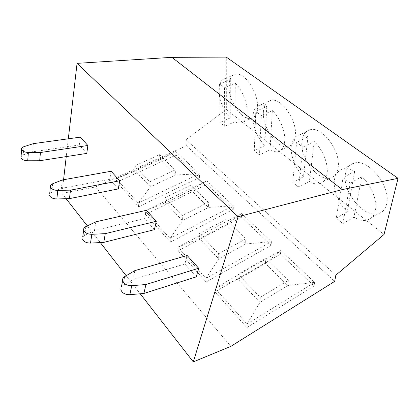 <?xml version="1.0" encoding="UTF-8"?>
<svg xmlns="http://www.w3.org/2000/svg" width="419" height="419" viewBox="0 0 419 419"><rect width="100%" height="100%" fill="white"/><g stroke="black" fill="none" stroke-linecap="round" stroke-linejoin="round"><path stroke-width="0.31" stroke-dasharray="2.1 1.57" d="M63.568 179.735L61.981 193.389L95.542 186.953L186.324 145.765L185.978 139.726L226.344 109.453L226.291 57.11M68.318 138.799L66.249 156.601M95.542 186.953L230.864 346.366M186.324 145.765L334.687 281.379M314.067 285.983L246.88 327.574L214.957 291.902L280.479 254.139L314.067 285.983L314.617 282.348L287.806 285.543L288.34 280.437L260.278 297.322L238.16 274.183L265.751 258.376L288.34 280.437M271.145 245.288L206.117 282.024L178.143 250.766L241.517 217.199L271.145 245.288L271.402 241.637L245.628 243.994L245.78 238.877L218.639 253.762L199.287 233.514L225.951 219.514L245.78 238.877M233.257 209.364L170.365 242.072L145.655 214.46L206.928 184.407L233.257 209.364L233.289 205.729L208.494 207.421L208.353 202.325L182.129 215.56L165.049 197.689L190.807 185.193L208.353 202.325M199.564 177.426L138.757 206.756L116.775 182.186L176.017 155.098L199.564 177.426L199.418 173.822L175.556 174.974L175.179 169.936L149.85 181.788L134.661 165.898L159.545 154.669L175.179 169.936M61.981 193.389L66.129 198.716M87.309 225.888L100.303 242.564M126.161 275.739L140.213 293.777M196.254 276.849L184.873 264.017L187.136 255.485M154.417 229.67L144.628 218.634L146.367 210.312M118.289 188.932L109.783 179.342L111.108 171.251M86.78 153.401L79.317 144.984L80.322 137.139M226.344 109.453L384.034 234.472M345.497 173.639C346.56 167.888 349.509 164.358 354.348 163.054C368.542 158.214 391.707 187.356 386.501 204.425C385.181 209.448 382.411 212.538 378.195 213.695C363.467 218.236 341.705 190.865 345.497 173.639M301.958 140.952C302.696 134.719 305.414 130.99 310.118 129.764C322.211 125.904 341.459 151.814 338.028 168.035C337.012 173.607 334.414 176.933 330.235 178.012C317.796 181.626 299.627 157.293 301.958 140.952M263.378 111.983C263.802 105.389 266.259 101.518 270.747 100.371C281.118 97.245 297.474 120.567 295.358 135.997C294.651 141.999 292.273 145.503 288.23 146.503C277.635 149.421 262.132 127.507 263.378 111.983M228.957 86.141C229.093 79.28 231.278 75.315 235.509 74.236C244.466 71.659 258.633 92.882 257.507 107.578C257.098 113.905 254.962 117.54 251.107 118.472C242.004 120.861 228.523 100.906 228.957 86.141M185.978 139.726L335.834 275.173M354.694 171.345L347.231 211.82C338.432 203.095 332.88 189.147 334.488 179.578C335.467 173.822 338.332 170.318 343.082 169.072C346.534 168.323 350.404 169.082 354.694 171.345L343.056 177.646L350.226 183.087L342.883 223.631L336.211 218.131L343.056 177.646M361.906 176.666L353.945 217.204C358.743 220.106 363.158 221.106 367.185 220.195C371.328 219.095 374.02 216.036 375.272 211.014C377.702 201.408 371.611 185.627 361.906 176.666L350.226 183.087M353.945 217.204L342.883 223.631M347.231 211.82L336.211 218.131M307.923 136.814L303.482 176.739C295.636 168.883 290.299 155.664 291.231 146.236C291.881 139.998 294.51 136.29 299.124 135.117C301.764 134.593 304.697 135.159 307.923 136.814L296.6 142.387L302.864 147.142L298.627 187.199L292.745 182.354L296.6 142.387M314.234 141.475L309.4 181.485C313.056 183.653 316.429 184.412 319.514 183.763C323.615 182.736 326.129 179.432 327.066 173.859C328.648 164.337 322.803 149.489 314.234 141.475L302.864 147.142M309.4 181.485L298.627 187.199M303.482 176.739L292.745 182.354M266.783 106.447L264.729 145.665C257.077 137.086 253.155 127.439 252.95 116.728C253.28 110.118 255.648 106.269 260.042 105.169C262.079 104.792 264.326 105.221 266.783 106.447L255.784 111.412L261.309 115.607L259.508 154.999L254.286 150.699L255.784 111.412M272.355 110.558L269.993 149.887C272.811 151.521 275.419 152.102 277.807 151.636C281.767 150.678 284.061 147.2 284.684 141.187C285.601 131.802 279.986 117.781 272.355 110.558L261.309 115.607M269.993 149.887L259.508 154.999M264.729 145.665L254.286 150.699M230.324 79.531L230.167 117.949C223.217 110.061 219.436 100.885 218.823 90.42C218.865 83.549 220.96 79.594 225.097 78.557L230.324 79.531L219.65 83.989L224.558 87.712L224.684 126.329L220.022 122.489L219.65 83.989M235.274 83.187L234.87 121.725C237.075 122.971 239.113 123.422 240.983 123.081C244.754 122.191 246.801 118.577 247.126 112.24C247.514 103.022 242.119 89.739 235.274 83.187L224.558 87.712M234.87 121.725L224.684 126.329M230.167 117.949L220.022 122.489M184.873 264.017L132.964 279.515L122.898 285.58L121.4 286.963M134.824 270.632L132.964 279.515M144.628 218.634L94.464 230.492L84.586 235.331L82.711 236.976M95.82 221.824L94.464 230.492M109.783 179.342L61.394 188.377L51.747 192.269L49.662 193.976M62.358 179.955L61.394 188.377M79.317 144.984L32.672 151.804L23.286 154.951L21.081 156.617M33.342 143.638L32.672 151.804M246.88 327.574L247.016 324.007L314.617 282.348L280.798 250.489L265.421 263.493L265.751 258.376M280.479 254.139L280.798 250.489L214.879 288.293L247.016 324.007L259.979 302.387L287.806 285.543L265.421 263.493L238.065 279.274L238.16 274.183M214.957 291.902L214.879 288.293L238.065 279.274L259.979 302.387L260.278 297.322M206.117 282.024L205.986 278.41L271.402 241.637L241.601 213.559L225.961 224.621L225.951 219.514M241.517 217.199L241.601 213.559L177.855 247.142L205.986 278.41L218.713 258.863L245.628 243.994L225.961 224.621L199.512 238.615L199.287 233.514M178.143 250.766L177.855 247.142L199.512 238.615L218.713 258.863L218.639 253.762M170.365 242.072L170.035 238.448L233.289 205.729L206.824 180.799L191.08 190.263L190.807 185.193M206.928 184.407L206.824 180.799L145.199 210.851L170.035 238.448L182.485 220.656L208.494 207.421L191.08 190.263L165.521 202.765L165.049 197.689M145.655 214.46L145.199 210.851L165.521 202.765L182.485 220.656L182.129 215.56M138.757 206.756L138.275 203.147L199.418 173.822L175.76 151.537L160.027 159.676L159.545 154.669M176.017 155.098L175.76 151.537L116.194 178.609L138.275 203.147L150.421 186.837L175.556 174.974L160.027 159.676L135.327 170.921L134.661 165.898M116.775 182.186L116.194 178.609L135.327 170.921L150.421 186.837L149.85 181.788M124.689 276.608L122.898 285.58M85.864 226.579L84.586 235.331M52.642 183.763L51.747 192.269M23.883 146.702L23.286 154.951M343.082 169.072L354.348 163.054M367.185 220.195L378.195 213.695M299.124 135.117L310.118 129.764M319.514 183.763L330.235 178.012M260.042 105.169L270.747 100.371M277.807 151.636L288.23 146.503M225.097 78.557L235.509 74.236M240.983 123.081L251.107 118.472"/><path stroke-width="0.63" d="M140.213 293.777L193.295 361.89L230.864 346.366L334.687 281.379L335.834 275.173L384.034 234.472L398.05 178.347L226.291 57.11L171.9 57.335L77.07 63.353L68.318 138.799M66.249 156.601L63.568 179.735M66.129 198.716L87.309 225.888M100.303 242.564L126.161 275.739M77.07 63.353L238.081 216.743L193.295 361.89M121.4 286.963L122.636 280.699C122.338 279.012 123.024 277.645 124.689 276.608L134.824 270.632L187.136 255.485L198.669 268.265L196.254 276.849L143.906 293.447L145.922 284.517L198.669 268.265M82.711 236.976L83.695 230.146C83.412 228.648 84.135 227.459 85.864 226.579L95.82 221.824L146.367 210.312L156.271 221.29L154.417 229.67L103.797 242.371L105.269 233.645L156.271 221.29M49.662 193.976L50.395 186.864C50.133 185.538 50.882 184.501 52.642 183.763L62.358 179.955L111.108 171.251L119.714 180.783L118.289 188.932L69.444 198.627L70.502 190.142L119.714 180.783M21.081 156.617L21.589 149.405C21.353 148.226 22.118 147.326 23.883 146.702L33.342 143.638L80.322 137.139L87.859 145.493L86.78 153.401L39.69 160.739L40.428 152.511L87.859 145.493M171.9 57.335L342.239 189.598L238.081 216.743M398.05 178.347L342.239 189.598M122.636 280.699C123.909 284.019 126.947 285.685 131.739 285.695L145.922 284.517M120.855 289.707C122.107 293.043 125.103 294.709 129.853 294.693L143.906 293.447M83.695 230.146C84.8 232.823 87.524 234.211 91.855 234.3L105.269 233.645M82.428 238.945C83.517 241.637 86.209 243.02 90.504 243.093L103.797 242.371M50.395 186.864C51.364 189.074 53.831 190.252 57.796 190.404L70.502 190.142M49.515 195.416C50.469 197.642 52.914 198.821 56.843 198.952L69.444 198.627M21.589 149.405C22.448 151.259 24.705 152.286 28.366 152.479L40.428 152.511M21.008 157.691C21.856 159.566 24.093 160.592 27.722 160.77L39.69 160.739M131.739 285.695L129.853 294.693M91.855 234.3L90.504 243.093M57.796 190.404L56.843 198.952M28.366 152.479L27.722 160.77"/></g></svg>
